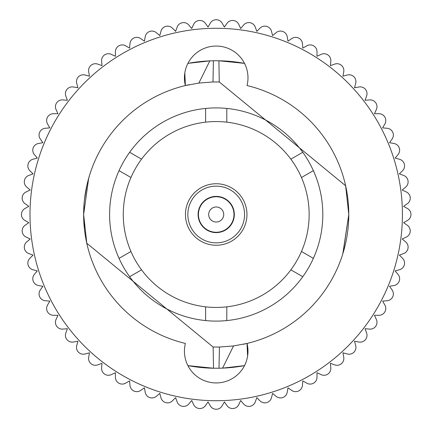 <?xml version="1.0" encoding="UTF-8"?>
<svg xmlns="http://www.w3.org/2000/svg" width="429" height="429" viewBox="0 0 429 429"><rect width="100%" height="100%" fill="white"/><g stroke="black" fill="none" stroke-linecap="round" stroke-linejoin="round"><path stroke-width="0.64" d="M343.061 253.03L348.782 214.5L342.825 253.791M219.273 81.96L212.977 81.966L213.411 60.768L218.897 60.768L244.503 63.369A153.759 153.759 0 0 0 218.897 60.768L219.273 81.96L345.629 185.773L348.782 214.5A132.572 132.572 0 0 0 247.029 85.559A31.778 31.778 0 0 0 216.211 46.053A31.778 31.778 0 0 0 185.387 85.559A132.572 132.572 0 0 0 185.387 343.441A31.778 31.778 0 0 0 216.211 382.947A31.778 31.778 0 0 0 247.029 343.441A132.572 132.572 0 0 0 348.782 214.5M301.464 251.491A92.937 92.937 0 0 0 301.464 177.509L313.368 170.635A106.607 106.607 0 0 0 109.604 214.5A106.607 106.607 0 0 0 129.638 276.71L141.543 269.841A92.937 92.937 0 0 0 205.614 306.832L205.614 320.576A106.607 106.607 0 0 0 226.802 320.576L226.802 306.832A92.937 92.937 0 0 0 290.873 269.841L302.777 276.71A106.607 106.607 0 0 0 313.368 258.365L301.464 251.491A92.937 92.937 0 0 1 290.873 269.841M226.802 306.832A92.937 92.937 0 0 1 205.614 306.832M141.543 269.841A92.937 92.937 0 0 1 130.952 251.491L119.047 258.365M119.047 170.635L130.952 177.509A92.937 92.937 0 0 0 130.952 251.491M313.368 258.365A106.607 106.607 0 0 0 313.368 170.635M88.658 178.351L83.634 214.5L86.787 243.227L213.143 347.04L219.439 347.034L233.542 345.935L247.029 343.441L247.983 351.174M243.098 344.315A132.572 132.572 0 0 0 247.029 343.441L247.592 356M84.073 203.727L83.634 214.5L84.379 228.528M101.587 60.559A6.832 6.832 0 0 0 101.614 61.154L102.005 65.669L97.748 64.119A6.832 6.832 0 0 0 88.685 71.729L89.468 76.19L85.092 75.016A6.832 6.832 0 0 0 76.727 83.387L77.896 87.763L73.434 86.974A6.832 6.832 0 0 0 65.83 96.042L67.38 100.3L62.865 99.903A6.832 6.832 0 0 0 56.076 109.599L57.99 113.706L53.459 113.706A6.832 6.832 0 0 0 47.544 123.954L49.807 127.88L45.297 128.271A6.832 6.832 0 0 0 40.294 139.001L42.889 142.712L38.428 143.495A6.832 6.832 0 0 0 34.384 154.617L37.296 158.087L32.92 159.261A6.832 6.832 0 0 0 29.853 170.694L33.06 173.895L28.802 175.445A6.832 6.832 0 0 0 26.748 187.103L30.218 190.015L26.11 191.929A6.832 6.832 0 0 0 25.08 203.721L28.791 206.317L24.866 208.58A6.832 6.832 0 0 0 24.866 220.42L28.791 222.683L25.08 225.279A6.832 6.832 0 0 0 26.11 237.071L30.218 238.985L26.748 241.897A6.832 6.832 0 0 0 28.802 253.555L33.06 255.105L29.853 258.306A6.832 6.832 0 0 0 32.92 269.739L37.296 270.913L34.384 274.383A6.832 6.832 0 0 0 38.428 285.505L42.889 286.288L40.294 289.999A6.832 6.832 0 0 0 45.297 300.729L49.807 301.12L47.544 305.046A6.832 6.832 0 0 0 53.459 315.294L57.99 315.294L56.076 319.401A6.832 6.832 0 0 0 62.865 329.097L67.38 328.7L65.83 332.958A6.832 6.832 0 0 0 73.434 342.026L77.896 341.237L76.727 345.613A6.832 6.832 0 0 0 85.092 353.984L89.468 352.81L88.685 357.271A6.832 6.832 0 0 0 97.748 364.881L102.005 363.331L101.614 367.846A6.832 6.832 0 0 0 111.309 374.635L115.412 372.721L115.412 377.247A6.832 6.832 0 0 0 125.665 383.167L129.585 380.898L129.982 385.414A6.832 6.832 0 0 0 140.707 390.417L144.417 387.816L145.206 392.278A6.832 6.832 0 0 0 156.328 396.326L159.797 393.414L160.972 397.79A6.832 6.832 0 0 0 172.404 400.852L175.606 397.651L177.156 401.909A6.832 6.832 0 0 0 188.808 403.962L191.72 400.493L193.635 404.595A6.832 6.832 0 0 0 205.427 405.63L208.027 401.919L210.29 405.839A6.832 6.832 0 0 0 222.125 405.839L224.394 401.919L226.989 405.63A6.832 6.832 0 0 0 238.781 404.595L240.696 400.493L243.608 403.962A6.832 6.832 0 0 0 255.26 401.909L256.81 397.651L260.017 400.852A6.832 6.832 0 0 0 271.45 397.79L272.619 393.414L276.088 396.326A6.832 6.832 0 0 0 287.21 392.278L287.998 387.816L291.709 390.417A6.832 6.832 0 0 0 302.434 385.414L302.831 380.898L306.756 383.167A6.832 6.832 0 0 0 317.004 377.247L317.004 372.721L321.112 374.635A6.832 6.832 0 0 0 330.807 367.846L330.41 363.331L334.668 364.881A6.832 6.832 0 0 0 343.736 357.271L342.948 352.81L347.324 353.984A6.832 6.832 0 0 0 355.695 345.613L354.52 341.237L358.982 342.026A6.832 6.832 0 0 0 366.591 332.958L365.041 328.7L369.551 329.097A6.832 6.832 0 0 0 376.34 319.401L374.426 315.294L378.957 315.294A6.832 6.832 0 0 0 384.872 305.046L382.609 301.12L387.124 300.729A6.832 6.832 0 0 0 392.122 289.999L389.527 286.288L393.988 285.505A6.832 6.832 0 0 0 398.037 274.383L395.125 270.913L399.501 269.739A6.832 6.832 0 0 0 402.563 258.306L399.361 255.105L403.614 253.555A6.832 6.832 0 0 0 405.673 241.897L402.198 238.985L406.306 237.071A6.832 6.832 0 0 0 407.336 225.279L403.625 222.683L407.55 220.42A6.832 6.832 0 0 0 407.55 208.58L403.625 206.317L407.336 203.721A6.832 6.832 0 0 0 406.306 191.929L402.198 190.015L405.673 187.103A6.832 6.832 0 0 0 403.614 175.445L399.361 173.895L402.563 170.694A6.832 6.832 0 0 0 399.501 159.261L395.125 158.087L398.037 154.617A6.832 6.832 0 0 0 393.988 143.495L389.527 142.712L392.122 139.001A6.832 6.832 0 0 0 387.124 128.271L382.609 127.88L384.872 123.954A6.832 6.832 0 0 0 378.957 113.706L374.426 113.706L376.34 109.599A6.832 6.832 0 0 0 369.551 99.903L365.041 100.3L366.591 96.042A6.832 6.832 0 0 0 358.982 86.974L354.52 87.763L355.695 83.387A6.832 6.832 0 0 0 347.324 75.016L342.948 76.19L343.736 71.729A6.832 6.832 0 0 0 334.668 64.119L330.41 65.669L330.807 61.154A6.832 6.832 0 0 0 321.112 54.365L317.004 56.279L317.004 51.753A6.832 6.832 0 0 0 306.756 45.833L302.831 48.102L302.434 43.586A6.832 6.832 0 0 0 291.709 38.583L287.998 41.184L287.21 36.722A6.832 6.832 0 0 0 276.088 32.674L272.619 35.586L271.45 31.21A6.832 6.832 0 0 0 260.017 28.148L256.81 31.349L255.26 27.091A6.832 6.832 0 0 0 243.608 25.038L240.696 28.507L238.781 24.405A6.832 6.832 0 0 0 226.989 23.37L224.394 27.081L222.125 23.161A6.832 6.832 0 0 0 210.29 23.161L208.027 27.081L205.427 23.37A6.832 6.832 0 0 0 193.635 24.405L191.72 28.507L188.808 25.038A6.832 6.832 0 0 0 177.156 27.091L175.606 31.349L172.404 28.148A6.832 6.832 0 0 0 160.972 31.21L159.797 35.586L156.328 32.674A6.832 6.832 0 0 0 145.206 36.722L144.417 41.184L140.707 38.583A6.832 6.832 0 0 0 129.982 43.586L129.585 48.102L125.665 45.833A6.832 6.832 0 0 0 115.412 51.753L115.412 56.279L111.309 54.365A6.832 6.832 0 0 0 101.587 60.559M187.913 63.369L209.824 60.875A153.759 153.759 0 0 0 190.176 62.961M213.411 60.768L209.824 60.875L198.874 83.065L185.387 85.559L184.432 77.826M219.439 347.034L219.004 368.232L213.519 368.232L187.913 365.631A153.759 153.759 0 0 0 213.519 368.232L213.143 347.04M219.004 368.232L222.592 368.125A153.759 153.759 0 0 0 244.503 365.631L222.592 368.125L233.542 345.935M402.423 214.5A186.218 186.218 0 0 0 216.211 28.282A186.218 186.218 0 0 0 29.992 214.5A186.218 186.218 0 0 0 216.211 400.718A186.218 186.218 0 0 0 402.423 214.5M185.457 214.5A30.754 30.754 0 0 0 216.211 245.254A30.754 30.754 0 0 0 246.959 214.5A30.754 30.754 0 0 0 216.211 183.746A30.754 30.754 0 0 0 185.457 214.5M226.802 320.576A106.607 106.607 0 0 0 302.777 276.71M129.638 276.71A106.607 106.607 0 0 0 205.614 320.576M205.614 108.424L205.614 122.168A92.937 92.937 0 0 0 141.543 159.159L129.638 152.29M189.318 84.685A132.572 132.572 0 0 0 185.387 85.559L184.824 73M84.518 199.222L86.969 184.953M87.875 181.247L89.591 175.209M212.977 81.966L198.874 83.065M302.777 152.29L290.873 159.159A92.937 92.937 0 0 0 226.802 122.168L226.802 108.424M130.952 177.509A92.937 92.937 0 0 1 141.543 159.159M205.614 122.168A92.937 92.937 0 0 1 226.802 122.168M290.873 159.159A92.937 92.937 0 0 1 301.464 177.509M216.211 196.391A18.109 18.109 0 0 0 198.101 214.5A18.109 18.109 0 0 0 216.211 232.609A18.109 18.109 0 0 0 234.32 214.5A18.109 18.109 0 0 0 216.211 196.391M216.211 242.857A28.357 28.357 0 0 1 187.848 214.5A28.357 28.357 0 0 1 216.211 186.143A28.357 28.357 0 0 1 244.568 214.5A28.357 28.357 0 0 1 216.211 242.857M216.211 206.982A7.518 7.518 0 0 0 208.692 214.5A7.518 7.518 0 0 0 216.211 222.018A7.518 7.518 0 0 0 223.724 214.5A7.518 7.518 0 0 0 216.211 206.982M216.211 232.266A17.766 17.766 0 0 1 198.439 214.5A17.766 17.766 0 0 1 216.211 196.734A17.766 17.766 0 0 1 233.977 214.5A17.766 17.766 0 0 1 216.211 232.266"/></g></svg>
